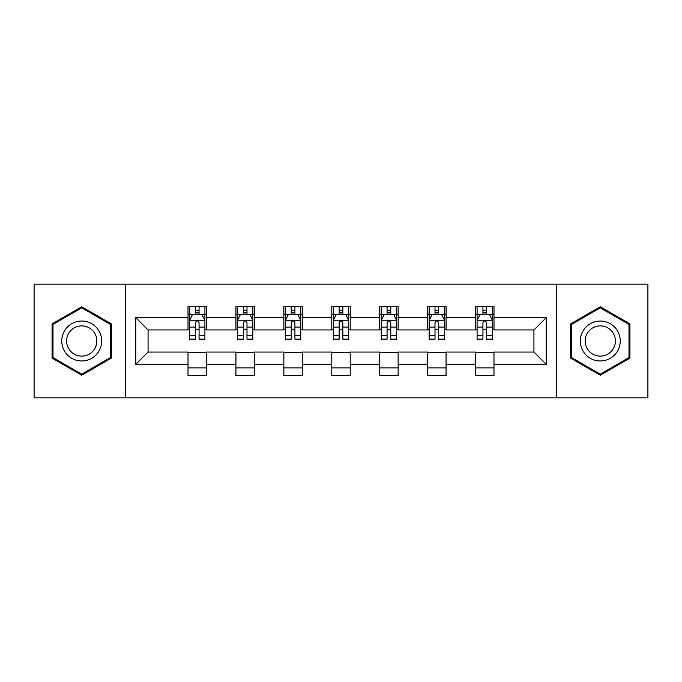 <?xml version="1.0" encoding="UTF-8"?>
<svg xmlns="http://www.w3.org/2000/svg" width="682" height="682" viewBox="0 0 682 682"><rect width="100%" height="100%" fill="white"/><g stroke="black" fill="none" stroke-linecap="round" stroke-linejoin="round"><path stroke-width="1.02" d="M556.35 397.836L647.9 397.836L647.9 284.164L556.35 284.164L556.35 397.836L125.65 397.836L125.65 284.164L34.1 284.164L34.1 397.836L125.65 397.836M556.35 284.164L125.65 284.164M493.99 317.65L493.99 306.44L475.559 306.44L475.559 317.65L446.062 317.65L446.062 306.44L427.631 306.44L427.631 317.65L398.143 317.65L398.143 306.44L379.712 306.44L379.712 317.65L350.216 317.65L350.216 306.44L331.784 306.44L331.784 317.65L302.288 317.65L302.288 306.44L283.857 306.44L283.857 317.65L254.369 317.65L254.369 306.44L235.938 306.44L235.938 317.65L206.441 317.65L206.441 306.44L188.01 306.44L188.01 317.65L135.786 317.65L135.786 364.35L148.071 352.057L188.01 352.057L188.01 375.56L206.441 375.56L206.441 352.057L235.938 352.057L235.938 375.56L254.369 375.56L254.369 352.057L283.857 352.057L283.857 375.56L302.288 375.56L302.288 352.057L331.784 352.057L331.784 375.56L350.216 375.56L350.216 352.057L379.712 352.057L379.712 375.56L398.143 375.56L398.143 352.057L427.631 352.057L427.631 375.56L446.062 375.56L446.062 352.057L475.559 352.057L475.559 375.56L493.99 375.56L493.99 352.057L533.929 352.057L533.929 329.943L493.99 329.943L493.99 317.65L546.214 317.65L546.214 364.35L493.99 364.35M475.559 364.35L446.062 364.35M427.631 364.35L398.143 364.35M379.712 364.35L350.216 364.35M331.784 364.35L302.288 364.35M283.857 364.35L254.369 364.35M235.938 364.35L206.441 364.35M188.01 364.35L135.786 364.35M475.559 317.65L475.559 329.943L446.062 329.943L446.062 317.65M427.631 317.65L427.631 329.943L398.143 329.943L398.143 317.65M379.712 317.65L379.712 329.943L350.216 329.943L350.216 317.65M331.784 317.65L331.784 329.943L302.288 329.943L302.288 317.65M283.857 317.65L283.857 329.943L254.369 329.943L254.369 317.65M235.938 317.65L235.938 329.943L206.441 329.943L206.441 317.65M188.01 317.65L188.01 329.943L148.071 329.943L135.786 317.65M148.071 329.943L148.071 352.057M546.214 364.35L533.929 352.057M533.929 329.943L546.214 317.65M188.01 314.121L189.545 314.121M195.384 314.121L199.067 314.121M204.907 314.121L206.441 314.121M188.01 329.636L189.545 329.636M195.384 329.636L199.067 329.636M204.907 329.636L206.441 329.636M188.01 352.364L206.441 352.364M188.01 367.879L206.441 367.879M235.938 352.364L254.369 352.364M235.938 367.879L254.369 367.879M235.938 314.121L237.472 314.121M243.312 314.121L246.995 314.121M252.834 314.121L254.369 314.121M235.938 329.636L237.472 329.636M243.312 329.636L246.995 329.636M252.834 329.636L254.369 329.636M283.857 352.364L302.288 352.364M283.857 367.879L302.288 367.879M283.857 314.121L285.391 314.121M291.231 314.121L294.922 314.121M300.753 314.121L302.288 314.121M283.857 329.636L285.391 329.636M291.231 329.636L294.922 329.636M300.753 329.636L302.288 329.636M331.784 352.364L350.216 352.364M331.784 367.879L350.216 367.879M331.784 314.121L333.319 314.121M339.159 314.121L342.841 314.121M348.681 314.121L350.216 314.121M331.784 329.636L333.319 329.636M339.159 329.636L342.841 329.636M348.681 329.636L350.216 329.636M379.712 352.364L398.143 352.364M379.712 367.879L398.143 367.879M379.712 314.121L381.247 314.121M387.078 314.121L390.769 314.121M396.609 314.121L398.143 314.121M379.712 329.636L381.247 329.636M387.078 329.636L390.769 329.636M396.609 329.636L398.143 329.636M427.631 352.364L446.062 352.364M427.631 367.879L446.062 367.879M427.631 314.121L429.166 314.121M435.005 314.121L438.688 314.121M444.528 314.121L446.062 314.121M427.631 329.636L429.166 329.636M435.005 329.636L438.688 329.636M444.528 329.636L446.062 329.636M475.559 352.364L493.99 352.364M475.559 367.879L493.99 367.879M475.559 314.121L477.093 314.121M482.933 314.121L486.616 314.121M492.455 314.121L493.99 314.121M475.559 329.636L477.093 329.636M482.933 329.636L486.616 329.636M492.455 329.636L493.99 329.636M81.721 375.228L111.362 358.118L111.362 323.882L81.721 306.772L52.071 323.882L52.071 358.118L81.721 375.228M629.929 323.882L600.279 306.772L570.638 323.882L570.638 358.118L600.279 375.228L629.929 358.118L629.929 323.882M199.067 310.429L195.384 310.429M204.907 335.305L199.067 335.305L199.067 339.159L204.907 339.159L204.907 320.421L201.838 314.274L192.622 314.274L189.545 320.421L189.545 339.159L195.384 339.159L195.384 335.305L189.545 335.305M189.545 320.421L189.545 306.44M204.907 320.421L204.907 306.44M195.384 314.274L195.384 306.44M199.067 306.44L199.067 314.274M199.067 335.305L199.067 322.722C197.84 320.352 196.612 320.352 195.384 322.722L195.384 335.305M99.009 350.983A19.966 19.966 0 0 0 91.703 323.703A19.966 19.966 0 0 0 64.423 331.017A19.966 19.966 0 0 0 71.729 358.297A19.966 19.966 0 0 0 99.009 350.983M94.807 348.562A15.115 15.115 0 0 0 89.274 327.906A15.115 15.115 0 0 0 68.626 333.438A15.115 15.115 0 0 0 74.159 354.094A15.115 15.115 0 0 0 94.807 348.562M52.991 357.581L52.991 324.419L81.721 307.829L110.441 324.419L110.441 357.581L81.721 374.171L52.991 357.581M600.279 321.034A19.966 19.966 0 0 0 580.314 341A19.966 19.966 0 0 0 600.279 360.966A19.966 19.966 0 0 0 620.253 341A19.966 19.966 0 0 0 600.279 321.034M600.279 325.885A15.115 15.115 0 0 0 585.165 341A15.115 15.115 0 0 0 600.279 356.115A15.115 15.115 0 0 0 615.403 341A15.115 15.115 0 0 0 600.279 325.885M629.009 357.581L600.279 374.171L571.559 357.581L571.559 324.419L600.279 307.829L629.009 324.419L629.009 357.581M246.995 310.429L243.312 310.429M252.834 335.305L246.995 335.305L246.995 339.159L252.834 339.159L252.834 320.421L249.757 314.274L240.541 314.274L237.472 320.421L237.472 339.159L243.312 339.159L243.312 335.305L237.472 335.305M237.472 320.421L237.472 306.44M252.834 320.421L252.834 306.44M243.312 314.274L243.312 306.44M246.995 306.44L246.995 314.274M246.995 335.305L246.995 322.722C245.767 320.352 244.54 320.352 243.312 322.722L243.312 335.305M294.922 310.429L291.231 310.429M300.753 335.305L294.922 335.305L294.922 339.159L300.753 339.159L300.753 320.421L297.684 314.274L288.469 314.274L285.391 320.421L285.391 339.159L291.231 339.159L291.231 335.305L285.391 335.305M285.391 320.421L285.391 306.44M300.753 320.421L300.753 306.44M291.231 314.274L291.231 306.44M294.922 306.44L294.922 314.274M294.922 335.305L294.922 322.722C293.695 320.352 292.467 320.352 291.231 322.722L291.231 335.305M342.841 310.429L339.159 310.429M348.681 335.305L342.841 335.305L342.841 339.159L348.681 339.159L348.681 320.421L345.612 314.274L336.388 314.274L333.319 320.421L333.319 339.159L339.159 339.159L339.159 335.305L333.319 335.305M333.319 320.421L333.319 306.44M348.681 320.421L348.681 306.44M339.159 314.274L339.159 306.44M342.841 306.44L342.841 314.274M342.841 335.305L342.841 322.722C341.614 320.352 340.386 320.352 339.159 322.722L339.159 335.305M390.769 310.429L387.078 310.429M396.609 335.305L390.769 335.305L390.769 339.159L396.609 339.159L396.609 320.421L393.531 314.274L384.316 314.274L381.247 320.421L381.247 339.159L387.078 339.159L387.078 335.305L381.247 335.305M381.247 320.421L381.247 306.44M396.609 320.421L396.609 306.44M387.078 314.274L387.078 306.44M390.769 306.44L390.769 314.274M390.769 335.305L390.769 322.722C389.541 320.352 388.314 320.352 387.078 322.722L387.078 335.305M438.688 310.429L435.005 310.429M444.528 335.305L438.688 335.305L438.688 339.159L444.528 339.159L444.528 320.421L441.459 314.274L432.243 314.274L429.166 320.421L429.166 339.159L435.005 339.159L435.005 335.305L429.166 335.305M429.166 320.421L429.166 306.44M444.528 320.421L444.528 306.44M435.005 314.274L435.005 306.44M438.688 306.44L438.688 314.274M438.688 335.305L438.688 322.722C437.469 320.352 436.233 320.352 435.005 322.722L435.005 335.305M486.616 310.429L482.933 310.429M492.455 335.305L486.616 335.305L486.616 339.159L492.455 339.159L492.455 320.421L489.378 314.274L480.162 314.274L477.093 320.421L477.093 339.159L482.933 339.159L482.933 335.305L477.093 335.305M477.093 320.421L477.093 306.44M492.455 320.421L492.455 306.44M482.933 314.274L482.933 306.44M486.616 306.44L486.616 314.274M486.616 335.305L486.616 322.722C485.388 320.352 484.16 320.352 482.933 322.722L482.933 335.305M204.83 320.267L189.622 320.267M189.545 314.641L192.435 314.641M202.017 314.641L204.907 314.641M195.384 327.07L189.545 327.07M204.907 327.07L199.067 327.07M199.067 312.39L195.384 312.39M252.758 320.267L237.549 320.267M237.472 314.641L240.362 314.641M249.944 314.641L252.834 314.641M243.312 327.07L237.472 327.07M252.834 327.07L246.995 327.07M246.995 312.39L243.312 312.39M300.677 320.267L285.468 320.267M285.391 314.641L288.281 314.641M297.872 314.641L300.753 314.641M291.231 327.07L285.391 327.07M300.753 327.07L294.922 327.07M294.922 312.39L291.231 312.39M348.604 320.267L333.396 320.267M333.319 314.641L336.209 314.641M345.791 314.641L348.681 314.641M339.159 327.07L333.319 327.07M348.681 327.07L342.841 327.07M342.841 312.39L339.159 312.39M396.532 320.267L381.323 320.267M381.247 314.641L384.128 314.641M393.719 314.641L396.609 314.641M387.078 327.07L381.247 327.07M396.609 327.07L390.769 327.07M390.769 312.39L387.078 312.39M444.451 320.267L429.242 320.267M429.166 314.641L432.056 314.641M441.638 314.641L444.528 314.641M435.005 327.07L429.166 327.07M444.528 327.07L438.688 327.07M438.688 312.39L435.005 312.39M492.378 320.267L477.17 320.267M477.093 314.641L479.983 314.641M489.565 314.641L492.455 314.641M482.933 327.07L477.093 327.07M492.455 327.07L486.616 327.07M486.616 312.39L482.933 312.39"/></g></svg>
